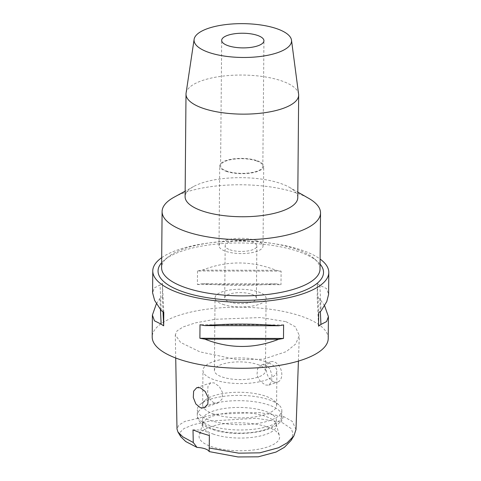 <?xml version="1.0" encoding="UTF-8"?>
<svg xmlns="http://www.w3.org/2000/svg" width="481" height="481" viewBox="0 0 481 481"><rect width="100%" height="100%" fill="white"/><g stroke="black" fill="none" stroke-linecap="round" stroke-linejoin="round"><path stroke-width="0.36" stroke-dasharray="2.4 1.8" d="M290.999 440.536L293.025 433.724L291.288 428.649L281.355 422.059L255.952 418.296L209.86 421.043L193.416 424.663L183.976 428.535L180.213 432.215L180.748 436.682M267.358 426.966A40.272 13.973 -179.5 0 1 279.431 435.75A40.272 13.973 -179.5 0 1 256.824 449.507A40.272 13.973 -179.5 0 1 211.339 446.608A40.272 13.973 -179.5 0 1 199.29 435.052A40.272 13.973 -179.5 0 1 225.553 423.557A40.272 13.973 -179.5 0 1 267.358 426.966M209.367 435.539A14.081 4.888 0.5 0 0 209.506 434.866A14.081 4.888 0.5 0 0 193.001 429.912M295.989 429.593L292.364 421.464L283.423 416.462L259.091 412.548L215.398 414.255L184.83 421.422L178.782 425.168L176.996 429.028M285.991 321.675L295.28 326.767L299.32 335.449L295.701 343.969L286.285 351.623L263.227 359.229L237.596 359.716L199.916 351.864L180.615 342.46L175.306 334.842L177.116 330.808L183.165 326.93L195.346 322.895L215.175 319.282L260.738 317.544L285.991 321.675M328.228 338.498A88.017 30.537 0.5 0 0 301.431 316.264A88.017 30.537 0.5 0 0 205.994 309.331A88.017 30.537 0.5 0 0 152.2 336.965M161.694 257.69A88.017 30.537 -179.5 0 1 302.008 250.222A88.017 30.537 -179.5 0 1 320.118 259.073M324.585 305.718L319.751 298.851A88.017 30.537 -179.5 0 0 317.207 297.132L317.328 283.598A88.017 30.537 0.5 0 1 319.871 285.311L326.533 288.594L328.613 294.336M156.415 303.709L159.939 298.521A88.017 30.537 -179.5 0 1 162.325 296.813L162.44 283.273A88.017 30.537 0.5 0 0 160.053 284.98L154.407 287.848L152.585 292.803M197.511 270.977L197.39 284.518A88.017 30.537 -179.5 0 1 202.285 283.67C226.635 285.834 251.208 285.882 276.016 283.82A88.017 30.537 -179.5 0 1 280.988 284.686L281.108 271.152A88.017 30.537 0.5 0 0 276.13 270.286C251.431 260.576 226.852 260.528 202.399 270.13A88.017 30.537 0.5 0 0 197.511 270.977L281.108 271.152M320.075 264.099A82.738 28.704 0.5 0 0 317.743 261.748A82.738 28.704 0.5 0 0 298.334 251.509A82.738 28.704 0.5 0 0 164.015 260.407A82.738 28.704 0.5 0 0 161.646 262.716M320.027 269.083A79.215 27.483 0.5 0 0 314.502 258.868A79.215 27.483 0.5 0 0 295.917 249.068A79.215 27.483 0.5 0 0 167.31 257.582A79.215 27.483 0.5 0 0 161.604 267.701M174.134 197.174A79.215 27.483 -179.5 0 1 296.404 192.935A79.215 27.483 -179.5 0 1 308.73 198.352M297.769 197.697A56.331 19.541 0.5 0 0 289.388 187.313A56.331 19.541 0.5 0 0 280.621 183.465A56.331 19.541 0.5 0 0 193.669 186.484A56.331 19.541 0.5 0 0 185.107 196.717M186.081 93.152A56.331 19.541 -179.5 0 1 221.705 76.251A56.331 19.541 -179.5 0 1 281.517 80.856A56.331 19.541 -179.5 0 1 298.605 94.138M256.403 160.882A21.122 7.329 -179.5 0 1 262.836 166.216A21.122 7.329 -179.5 0 1 249.922 172.847A21.122 7.329 -179.5 0 1 227.02 171.188A21.122 7.329 -179.5 0 1 220.587 165.849A21.122 7.329 -179.5 0 1 233.501 159.217A21.122 7.329 -179.5 0 1 256.403 160.882M226.407 171.398A22.006 7.636 0.5 0 0 250.264 173.13A22.006 7.636 0.5 0 0 263.714 166.228A22.006 7.636 0.5 0 0 257.016 160.666A22.006 7.636 0.5 0 0 233.159 158.934A22.006 7.636 0.5 0 0 219.709 165.843A22.006 7.636 0.5 0 0 226.407 171.398M256.319 240.572A22.006 7.636 -179.5 0 1 263.017 246.128A22.006 7.636 -179.5 0 1 249.567 253.036A22.006 7.636 -179.5 0 1 225.709 251.304A22.006 7.636 -179.5 0 1 219.011 245.749A22.006 7.636 -179.5 0 1 232.461 238.841A22.006 7.636 -179.5 0 1 256.319 240.572M229.99 249.801A15.843 5.495 0.5 0 0 247.174 251.052A15.843 5.495 0.5 0 0 256.854 246.08A15.843 5.495 0.5 0 0 252.032 242.075A15.843 5.495 0.5 0 0 234.854 240.825A15.843 5.495 0.5 0 0 225.168 245.803A15.843 5.495 0.5 0 0 229.99 249.801M251.575 294.246A15.843 5.495 -179.5 0 1 256.403 298.244A15.843 5.495 -179.5 0 1 246.717 303.222A15.843 5.495 -179.5 0 1 229.539 301.972A15.843 5.495 -179.5 0 1 224.717 297.967A15.843 5.495 -179.5 0 1 234.397 292.995A15.843 5.495 -179.5 0 1 251.575 294.246M222.805 304.335A25.523 8.856 0.5 0 0 250.481 306.343A25.523 8.856 0.5 0 0 266.083 298.328A25.523 8.856 0.5 0 0 258.309 291.883A25.523 8.856 0.5 0 0 230.633 289.875A25.523 8.856 0.5 0 0 215.031 297.883A25.523 8.856 0.5 0 0 222.805 304.335M257.678 364.526A25.523 8.856 -179.5 0 1 265.446 370.971A25.523 8.856 -179.5 0 1 249.843 378.986A25.523 8.856 -179.5 0 1 222.168 376.978A25.523 8.856 -179.5 0 1 214.4 370.526A25.523 8.856 -179.5 0 1 230.002 362.512A25.523 8.856 -179.5 0 1 257.678 364.526M265.638 361.73A36.965 12.825 0.5 0 0 225.553 358.82A36.965 12.825 0.5 0 0 202.958 370.43A36.965 12.825 0.5 0 0 214.213 379.768A36.965 12.825 0.5 0 0 254.293 382.678A36.965 12.825 0.5 0 0 276.888 371.073A36.965 12.825 0.5 0 0 265.638 361.73M265.608 364.869L261.724 364.893L257.563 368.795L256.968 375.162L260.263 381.361L265.434 385.01L268.831 385.161L271.627 381.734L271.987 375.451L269.943 368.813L265.608 364.869M213.913 414.105A36.965 12.825 -179.5 0 1 202.657 404.768A36.965 12.825 -179.5 0 1 205.321 400.048A36.965 12.825 -179.5 0 1 265.338 396.073A36.965 12.825 -179.5 0 1 274.008 400.643A36.965 12.825 -179.5 0 1 276.587 405.411A36.965 12.825 -179.5 0 1 253.992 417.015A36.965 12.825 -179.5 0 1 213.913 414.105M214.009 403.048L209.716 399.176L207.63 392.448L207.99 386.183L210.786 382.756L214.183 382.906L219.294 386.49L222.649 392.767L222.054 399.116L217.893 403.024L214.009 403.048M274.002 382.004A10.738 7.257 70.7 0 1 266.588 371.807A10.738 7.257 70.7 0 1 270.538 361.802A10.738 7.257 70.7 0 1 274.182 361.862A10.738 7.257 70.7 0 1 281.595 372.066A10.738 7.257 70.7 0 1 277.645 382.07A10.738 7.257 70.7 0 1 274.002 382.004M210.197 420.346A42.25 14.658 0.5 0 0 256.006 423.671A42.25 14.658 0.5 0 0 281.83 410.413A42.25 14.658 0.5 0 0 278.878 404.966A42.25 14.658 0.5 0 0 268.969 399.735A42.25 14.658 0.5 0 0 200.379 404.28A42.25 14.658 0.5 0 0 197.336 409.674A42.25 14.658 0.5 0 0 210.197 420.346M213.78 429.292A36.965 12.825 0.5 0 0 253.86 432.203A36.965 12.825 0.5 0 0 276.455 420.598A36.965 12.825 0.5 0 0 265.205 411.261A36.965 12.825 0.5 0 0 225.12 408.351A36.965 12.825 0.5 0 0 202.525 419.955A36.965 12.825 0.5 0 0 213.78 429.292M213.738 434.247A36.965 12.825 -179.5 0 1 202.483 424.909A36.965 12.825 -179.5 0 1 202.675 423.641A36.965 12.825 -179.5 0 1 226.785 413.083A36.965 12.825 -179.5 0 1 265.163 416.215A36.965 12.825 -179.5 0 1 276.244 424.278A36.965 12.825 -179.5 0 1 276.413 425.553A36.965 12.825 -179.5 0 1 253.818 437.157A36.965 12.825 -179.5 0 1 213.738 434.247M160.45 309.554L159.939 298.521M163.023 311.796L162.325 296.813M163.793 312.289L162.44 283.273M161.249 310.576L160.053 284.98M202.285 283.67L276.016 283.82M197.39 284.518L280.988 284.686M202.399 270.13L276.13 270.286M319.751 298.851L320.34 311.454M317.207 297.132L318.56 326.148M317.328 283.598L318.675 312.608M319.871 285.311L321.061 310.906M283.61 324.909L200.012 324.735M283.423 416.462L281.355 422.059M210.149 425.631A42.25 14.658 -179.5 0 1 197.288 414.959A42.25 14.658 -179.5 0 1 223.112 401.695A42.25 14.658 -179.5 0 1 268.921 405.02A42.25 14.658 -179.5 0 1 281.782 415.692A42.25 14.658 -179.5 0 1 255.958 428.956A42.25 14.658 -179.5 0 1 210.149 425.631M209.506 434.866L209.373 449.621M298.412 361.087L299.32 335.449M314.502 258.868L317.743 261.748M167.31 257.582L164.015 260.407M289.388 187.313L297.817 192.123M193.669 186.484L185.161 191.143M262.836 166.216L263.931 40.747M220.587 165.849L221.681 40.374M263.017 246.128L263.714 166.228M219.011 245.749L219.709 165.843M256.403 298.244L256.854 246.08M224.717 297.967L225.168 245.803M265.446 370.971L266.083 298.328M214.4 370.526L215.031 297.883M202.657 404.768L202.958 370.43M261.724 364.893L270.538 361.802M268.831 385.161L277.645 382.07M276.587 405.411L276.888 371.073M204.178 407.834L217.893 403.024M196.741 387.68L210.786 382.756M175.721 358.02L175.306 334.842M274.008 400.643L278.878 404.966M205.321 400.048L200.379 404.28M281.83 410.413L281.782 415.692C284.716 431.192 238.041 438.678 212.103 429.335C205.11 427.381 196.651 421.272 197.288 414.959L197.336 409.674M202.483 424.909L202.525 419.955M276.413 425.553L276.455 420.598M276.244 424.278L279.431 435.75M202.675 423.641L199.29 435.052"/><path stroke-width="0.72" d="M175.721 358.02L176.996 429.028L177.934 431.986L180.748 436.682L185.75 441.546L197.006 447.408A14.081 4.888 -179.5 0 1 209.181 451.593L237.969 456.95L258.225 456.818L275.998 452.074L284.349 447.354L290.999 440.536L293.897 435.882L295.989 429.593L298.412 361.087M209.181 451.593L209.367 435.539L200.715 432.888L193.001 429.912L193.272 442.508L197.006 447.408M177.934 431.986L182.804 436.826L193.272 442.508M209.301 448.021L238.768 453.162L259.776 452.825L278.475 447.769L287.157 442.833L293.897 435.882M200.469 407.792L204.178 407.834L207.804 404.142L208.213 397.799L205.195 391.48L200.27 387.782L196.741 387.68L193.621 391.185L193.296 397.504L195.851 403.986L200.469 407.792M152.772 270.923L152.585 292.803L154.648 300.451L161.249 310.576A88.017 30.537 0.5 0 0 163.793 312.289L163.672 325.829A88.017 30.537 -179.5 0 1 161.129 324.11L154.467 320.827L152.387 315.085L152.2 336.965A88.017 30.537 0.5 0 0 178.992 359.199A88.017 30.537 0.5 0 0 274.429 366.131A88.017 30.537 0.5 0 0 328.228 338.498L328.415 316.624L326.593 321.573L320.947 324.441A88.017 30.537 -179.5 0 1 318.56 326.148L318.675 312.608A88.017 30.537 0.5 0 0 321.061 310.906L326.767 301.587L328.613 294.336L328.8 272.462A88.017 30.537 -179.5 0 1 275.006 300.09A88.017 30.537 -179.5 0 1 179.569 293.163A88.017 30.537 -179.5 0 1 152.772 270.923A88.017 30.537 -179.5 0 1 161.694 257.69M320.118 259.073A88.017 30.537 -179.5 0 1 328.8 272.462M324.585 305.718L328.415 316.624M204.87 339.141A88.017 30.537 -179.5 0 1 199.892 338.275L200.012 324.735A88.017 30.537 0.5 0 0 204.984 325.601C229.792 323.539 254.365 323.593 278.715 325.757A88.017 30.537 0.5 0 0 283.61 324.909L283.489 338.444A88.017 30.537 -179.5 0 1 278.601 339.291C254.148 348.899 229.569 348.845 204.87 339.141L278.601 339.291M152.387 315.085L156.415 303.709M161.646 262.716A82.738 28.704 0.5 0 0 183.243 291.877A82.738 28.704 0.5 0 0 283.724 296.561A82.738 28.704 0.5 0 0 320.075 264.099M162.097 211.568L161.604 267.701A79.215 27.483 0.5 0 0 185.72 287.716A79.215 27.483 0.5 0 0 271.609 293.951A79.215 27.483 0.5 0 0 320.027 269.083L320.52 212.951A79.215 27.483 -179.5 0 1 272.102 237.818A79.215 27.483 -179.5 0 1 186.207 231.583A79.215 27.483 -179.5 0 1 162.097 211.568A79.215 27.483 -179.5 0 1 174.134 197.174L185.161 191.143M297.817 192.123L308.73 198.352A79.215 27.483 -179.5 0 1 320.52 212.951M186.003 94.108L185.107 196.717A56.331 19.541 0.5 0 0 202.254 210.949A56.331 19.541 0.5 0 0 263.335 215.38A56.331 19.541 0.5 0 0 297.769 197.697L298.665 95.088A56.331 19.541 -179.5 0 1 264.231 112.77A56.331 19.541 -179.5 0 1 203.15 108.339A56.331 19.541 -179.5 0 1 186.003 94.108A56.331 19.541 -179.5 0 1 186.081 93.152L194.126 39.316A48.743 16.913 -179.5 0 1 224.958 24.687A48.743 16.913 -179.5 0 1 276.713 28.674A48.743 16.913 -179.5 0 1 291.498 40.163A48.743 16.913 -179.5 0 1 262.842 56.133A48.743 16.913 -179.5 0 1 208.898 52.453A48.743 16.913 -179.5 0 1 194.126 39.316M291.498 40.163L298.605 94.138A56.331 19.541 -179.5 0 1 298.665 95.088M228.114 45.713A21.122 7.329 0.5 0 0 251.016 47.378A21.122 7.329 0.5 0 0 263.931 40.747A21.122 7.329 0.5 0 0 257.497 35.408A21.122 7.329 0.5 0 0 234.596 33.748A21.122 7.329 0.5 0 0 221.681 40.374A21.122 7.329 0.5 0 0 228.114 45.713M161.129 324.11L160.45 309.554M163.672 325.829L163.023 311.796M320.34 311.454L320.947 324.441M283.489 338.444L199.892 338.275M278.715 325.757L204.984 325.601"/></g></svg>
